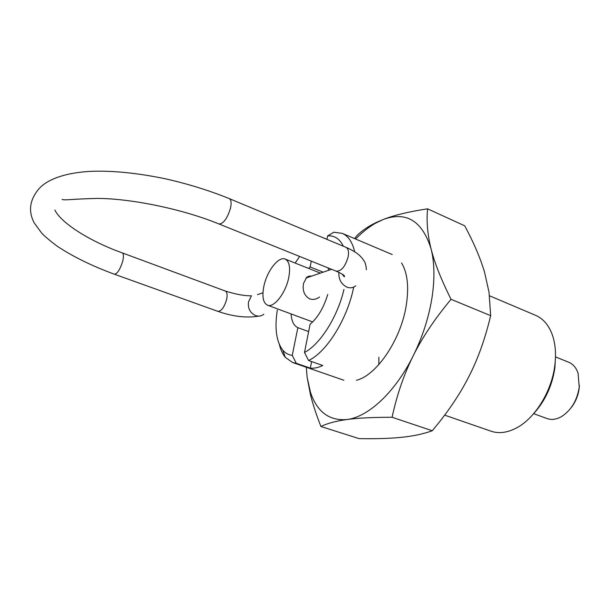 <?xml version="1.0" encoding="UTF-8"?>
<svg xmlns="http://www.w3.org/2000/svg" width="610" height="610" viewBox="0 0 610 610"><rect width="100%" height="100%" fill="white"/><g stroke="black" fill="none" stroke-linecap="round" stroke-linejoin="round"><path stroke-width="0.91" d="M555.489 356.766L554.917 367.464C552.302 385.55 545.18 400.983 533.567 413.771M444.659 415.143L491.058 431.201C498.568 433.748 506.757 432.818 515.61 428.411C534.497 419.154 551.806 391.597 554.856 365.115C556.274 353.243 555.313 342.828 551.966 333.868C548.352 324.657 542.9 318.481 535.611 315.339L489.517 295.797M327.73 294.462C323.735 307.684 317.856 317.619 310.086 324.284L304.481 352.466C320.036 344.543 337.627 316.872 343.956 289.437M304.481 352.466L308.576 360.518L322.766 365.489C318.306 367.624 314.158 368.516 310.322 368.15L296.277 363.285L292.251 355.371L297.855 327.654L308.629 331.588M297.855 327.654C293.829 325.778 291.565 321.203 291.062 313.921M353.693 287.089C347.502 318.809 326.693 352.107 308.576 360.518M296.277 363.285L292.564 362.492L285.274 357.315C282.598 354.067 280.623 349.789 279.357 344.482M277.314 310.071C274.485 328.249 276.307 341.592 282.773 350.117C285.35 353.167 288.507 354.921 292.251 355.371M392.207 254.538L342.225 233.348L333.861 232.242L327.661 235.872L326.96 239.387M323.155 272.167L310.124 266.959L311.298 261.141M321.5 237.107L326.983 239.295M311.611 361.585L310.322 368.15M342.225 233.348C348.257 235.963 352.397 242.094 354.646 251.747M308.561 268.4L310.124 266.959M299.64 256.452L295.141 263.055M343.308 246.204C339.717 238.83 334.501 235.384 327.661 235.872M327.966 267.851L328.881 270.207M533.659 413.671L547.063 418.567C551.509 420.122 556.259 419.505 561.322 416.721C571.12 410.454 577.091 400.602 579.233 387.159L578.067 373.175C576.175 367.708 573.064 364.071 568.726 362.248L555.481 356.903M579.393 385.467L579.172 388.326C578.166 395.951 575.291 402.669 570.541 408.486M319.564 296.994L319.32 297.184C316.247 299.38 313.014 299.937 309.613 298.854C304.298 295.713 302.278 290.543 303.551 283.337L306.738 277.275L309.003 276.132L311.809 276.048M263.848 286.326C261.896 296.574 263.101 302.857 267.454 305.16C273.86 308.218 285.8 292.968 288.743 277.573C290.558 267.462 289.369 261.301 285.175 259.09C278.587 255.964 266.844 271.198 263.848 286.326M356.454 380.282C376.515 375.455 400.8 339.861 406.184 305.793C409.104 287.257 407.571 272.983 401.578 262.956M306.304 367.25L307.127 377.224L310.368 394.235C312.686 403.744 316.209 414.503 320.936 426.512C327.334 423.34 335.996 421.014 346.922 419.528C368.204 417.095 395.295 392.131 413.214 355.805C422.333 337.338 428.525 318.405 431.788 298.991C434.846 279.693 434.617 262.994 431.087 248.895C422.349 221.003 406.504 211.159 383.545 219.371L375.981 222.612C368.707 226.104 362.477 230.305 357.277 235.216L354.524 238.563M307.127 377.224L310.459 392.291C317.063 411.91 329.217 420.991 346.922 419.528C357.689 418.033 372.74 417.278 392.077 417.27C396.988 394.655 404.033 374.166 413.214 355.805C422.318 337.444 434.93 318.611 451.057 299.319C441.19 279.632 434.541 262.818 431.087 248.895C427.549 234.865 426.375 221.499 427.572 208.818C408.883 211.685 394.205 215.208 383.545 219.371L375.478 223.222C368.714 227.118 362.088 232.379 355.615 239.029M427.572 208.818L464.721 225.822C473.878 242.917 480.489 258.388 484.561 272.228L489.014 292.19L490.669 315.667C485.179 338.657 477.92 358.962 468.892 376.568C461.145 391.811 451.202 407.099 439.047 422.44L432.292 430.751C423.157 434 412.901 436.188 401.517 437.317C390.156 438.491 375.996 438.925 359.046 438.62L320.936 426.512M378.879 357.254L378.84 364.582M490.669 315.667L451.057 299.319M432.292 430.751L392.077 417.27M366.419 269.795C365.664 261.583 364.292 261.667 362.424 258.472L359.587 255.453C356.301 252.532 351.756 249.81 345.954 247.309C348.257 248.529 348.996 251.655 348.173 256.688C345.351 266.524 341.348 271.343 336.179 271.16L219.005 223.984C223.481 223.779 227.316 218.479 230.504 208.101C231.594 202.848 231.182 199.683 229.268 198.608C209.382 190.541 188.086 183.93 165.371 178.783C137.799 173.095 113.399 170.594 92.163 171.296C64.012 172.538 46.474 179.996 38.735 189.024C29.638 199.981 28.121 211.266 34.191 222.871L41.587 232.974C44.072 235.75 49.021 239.989 56.448 245.685C72.201 256.276 91.492 265.777 114.322 274.195C117.303 273.844 120.086 269.559 122.679 261.324C123.822 256.52 123.67 253.699 122.236 252.875C89.014 240.996 60.748 222.581 54.877 210.031M338.863 272.334C338.527 279.296 341.211 284.237 346.915 287.135C350.201 288.339 353.144 287.889 355.721 285.8M263.794 314.257C261.362 316.148 258.632 316.582 255.598 315.568C250.077 312.892 247.706 308.332 248.491 301.904L251.45 295.797C244.885 295.987 236.184 294.409 225.349 291.054C227.118 291.992 227.545 294.775 226.63 299.403C224.297 307.28 221.384 311.26 217.884 311.352L114.322 274.195M262.956 292.769L257.55 294.622M282.773 350.117L285.274 357.315M343.865 380.251L292.564 362.492M336.179 271.16C345.199 275.163 344.886 276.338 344.299 276.803L341.996 274.035M331.55 269.292L305.938 278.061M258.892 316.11C246.562 318.176 232.89 316.59 217.884 311.352M225.349 291.054L122.236 252.875M62.098 199.439C65.872 200.53 69.182 199.073 97.051 198.433C129.19 198.372 181.307 208.49 219.005 223.984M345.954 247.309L229.268 198.608M312.686 321.943L267.454 305.16M320.395 273.112L285.175 259.09M375.478 223.222L375.981 222.612M310.459 392.291L310.368 394.235"/></g></svg>
